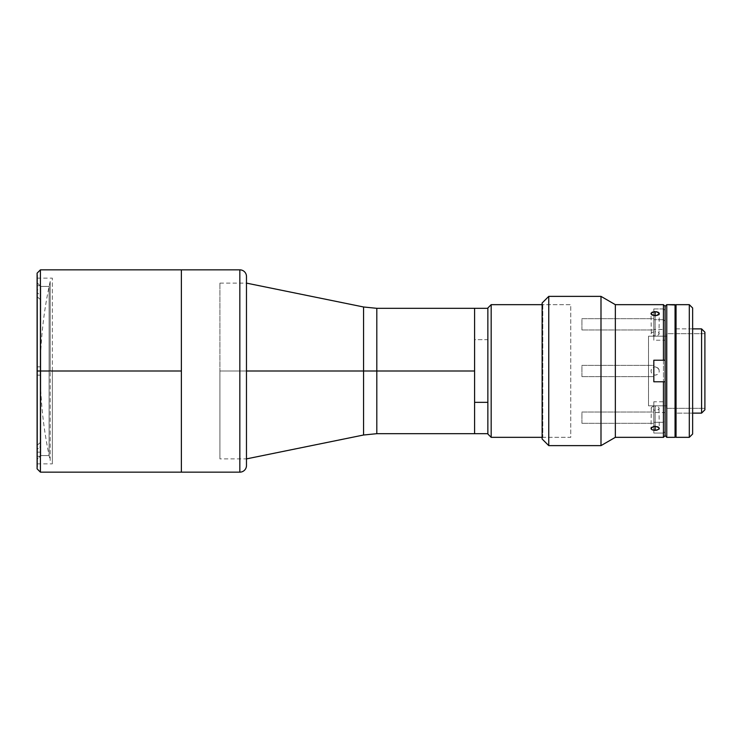 <?xml version="1.0" encoding="UTF-8"?>
<svg xmlns="http://www.w3.org/2000/svg" width="742" height="742" viewBox="0 0 742 742"><rect width="100%" height="100%" fill="white"/><g stroke="black" fill="none" stroke-linecap="round" stroke-linejoin="round"><path stroke-width="0.56" stroke-dasharray="3.71 2.78" d="M50.187 460.55L50.187 371L50.187 460.55C43.62 431.056 40.328 401.209 40.318 371L50.187 371L40.318 371L50.187 371L50.187 281.45L50.187 371L50.187 281.45L50.187 371L40.318 371C40.328 340.791 43.62 310.944 50.187 281.45M40.42 472.153L40.42 371L40.42 472.153L40.42 371L37.1 371L37.1 273.158L37.1 371L40.42 371L40.42 269.847L40.42 371L181.373 371L181.373 269.847L181.373 371L40.42 371L40.42 269.847M37.1 273.158L37.1 463.861L37.1 371L52.357 371L37.1 371L52.357 371L52.357 463.861L52.357 371L37.1 371L37.1 278.139L37.1 468.842M52.357 371L52.357 278.139L52.357 371M37.1 371L37.1 468.842L37.1 371M181.373 371L181.373 472.153L181.373 371M376.806 433.68L376.806 308.32L376.806 371L363.561 371L376.806 371L376.806 433.68L376.806 371L474.592 371L474.592 308.32L474.592 371L376.806 371L376.806 308.32M363.561 306.984L363.561 435.016L363.561 371L246.446 371L246.446 283.11L246.446 371L219.91 371L246.446 371L246.446 283.11L246.446 458.89L246.446 371L219.91 371L219.91 283.11L219.91 371L246.446 371L246.446 458.89L246.446 371L363.561 371L363.561 435.016M219.91 371L219.91 458.89L219.91 371M363.561 371L363.561 306.984L363.561 371M474.592 371L474.592 433.68L474.592 371M474.592 366.854L474.592 370.193L474.592 366.854M474.592 320.182L474.592 328.474L474.592 320.182M40.81 455.569L40.81 286.431L49.102 286.431L49.102 455.569L40.81 455.569L40.81 375.146L37.499 375.146L37.499 458.89L40.81 455.569L37.499 458.89L37.499 449.105L40.81 446.23L40.81 455.569L49.102 455.569L49.102 286.431L40.81 286.431L40.81 295.77L37.499 292.895L37.499 283.11L37.499 366.854L40.81 366.854L40.81 286.431L40.81 366.854L37.499 366.854L37.499 274.846L37.499 285.707L40.81 285.707L40.81 442.084L37.499 444.959L37.499 297.041L40.81 299.916L40.81 289.853L37.499 289.853L37.499 452.147L40.81 452.147L40.81 442.084L37.499 444.959L37.499 452.147L37.499 289.853L37.499 297.041L40.81 299.916L40.81 285.707L40.81 295.77L37.499 292.895L37.499 283.138L37.499 366.854L40.81 366.854L40.81 375.146L37.499 375.146L37.499 467.154L37.499 375.146L40.81 375.146L40.81 366.854L40.81 455.569M40.81 446.23L40.81 456.293L40.81 442.084L40.81 456.293L37.499 456.293L37.499 449.105L40.81 446.23M542.124 437.335L570.765 437.335L570.765 304.665L542.124 304.665L570.765 304.665L570.765 437.335L542.124 437.335M491.167 437.335L491.167 304.665L491.167 437.335M487.856 434.014L487.856 307.986L487.856 434.014M487.856 423.311L487.856 412.033L487.856 423.311M487.856 376.639L487.856 365.361L487.856 376.639M487.856 326.23L487.856 415.77L487.856 326.23M487.856 329.967L487.856 318.689L487.856 329.967M676.045 437.335L676.045 304.665L676.045 437.335M676.045 331.201L676.045 410.799L676.045 331.201M692.629 434.014L692.629 307.986L692.629 434.014M692.629 410.799L692.629 331.201L692.629 410.799M689.309 437.335L689.309 304.665L689.309 437.335M666.427 408.313L666.427 333.687L704.9 333.687L704.9 408.313L666.427 408.313L666.427 407.59L666.427 408.313L704.9 408.313L704.9 371L704.9 409.807L704.9 332.193L704.9 408.313L704.9 333.687L666.427 333.687L666.427 408.313M692.629 328.882L675.053 328.882L675.053 413.118L692.629 413.118L675.053 413.118L675.053 371L675.053 437.335L675.053 304.665L675.053 413.118L675.053 328.882L692.629 328.882M648.517 405.828L648.517 336.172L666.427 336.172L666.427 405.828L648.517 405.828L666.427 405.828L666.427 336.172L648.517 336.172L648.517 405.828M666.427 405.828L666.427 336.172L666.427 405.828M665.101 306.557L665.101 413.285L665.101 327.231L665.101 360.222L653.823 360.222L653.823 381.778L665.101 381.778L665.101 431.612L665.101 413.136L664.442 412.543L653.823 412.543L653.823 433.068L663.441 433.068L663.441 437.335L663.441 433.068L665.101 431.612L665.101 435.675L665.101 306.325L665.101 310.388L663.441 308.932L663.441 304.665L663.441 308.932L653.823 308.932L653.823 340.235L653.823 308.932L653.823 329.457L664.442 329.457L665.101 328.864L665.101 310.388L663.441 308.932L653.823 308.932L653.823 319.709L663.441 319.709L665.101 321.165L665.101 420.835L663.441 422.291L663.441 319.709L663.441 422.291L653.823 422.291L653.823 433.068L663.441 433.068L665.101 431.612L665.101 435.675L665.101 306.325M666.761 304.665L666.761 437.335L666.761 304.665M701.58 328.882L701.58 413.118L701.58 328.882M675.053 304.999L675.053 437.001L675.053 304.999M675.712 304.999L675.712 437.001L675.712 304.999M676.045 437.001L676.045 304.999L676.045 437.001M246.474 276.933L246.474 465.067M246.474 458.89L246.474 283.11L246.474 458.89L219.91 458.89M181.373 281.45L181.373 362.226L181.373 281.45M181.373 472.153L181.373 269.847M239.842 269.847L239.842 472.153L239.842 269.847M246.474 276.478L246.474 465.522M653.563 335.727L655.149 335.903L655.149 315.74L655.149 331.757L652.218 332.286L651.003 333.659L653.563 335.727M651.318 332.889L651.003 313.56M653.563 410.103L655.149 410.243L655.149 426.26L655.149 406.097L652.218 406.783L651.003 408.341L653.563 410.103M651.318 407.525L651.003 428.44M581.923 423.311L581.923 412.033L653.823 412.033L653.823 423.311L581.923 423.311L653.823 423.311L653.823 412.033L581.923 412.033L581.923 423.311M581.923 376.639L581.923 365.361L653.823 365.361L653.823 376.639L581.923 376.639L653.823 376.639L653.823 365.361L581.923 365.361L581.923 376.639M581.923 329.967L581.923 318.689L653.823 318.689L653.823 329.967L581.923 329.967L653.823 329.967L653.823 318.689L581.923 318.689L581.923 329.967M653.563 367.169L655.149 366.854L653.563 367.169L651.699 368.7L651.003 371L651.318 369.414L651.318 372.586L651.003 371L651.318 372.586L652.849 374.45L655.149 375.146L653.563 374.831L656.735 374.831L655.149 375.146L657.458 374.45L658.599 373.3L659.221 371.807L658.979 369.414L659.295 371L658.08 368.069L655.149 366.854L656.744 367.169L658.979 369.414L657.458 367.55L655.149 366.854L653.563 367.169M542.782 304.665L542.782 437.335L542.124 437.993L542.124 304.007L542.782 304.665L542.124 304.007L542.124 437.993L542.782 437.335L542.782 304.665M542.124 303.014L542.124 438.986L542.124 303.014M542.124 304.007L542.124 437.993L542.124 304.007M548.755 296.373L548.755 445.627L548.755 296.373M600.992 296.373L600.992 445.627L600.992 296.373M615.35 304.665L615.35 437.335L615.35 304.665M653.823 329.967L653.823 318.689L653.823 329.967M653.823 376.639L653.823 365.361L653.823 376.639M653.823 433.068L653.823 401.765L653.823 422.291L653.823 401.765L664.442 401.765L665.101 402.359L665.101 420.835L663.441 422.291L653.823 422.291L653.823 433.068M653.823 423.311L653.823 412.033L653.823 423.311M655.149 406.097L655.149 426.26L655.149 410.243L658.089 409.714L659.295 408.341L658.08 406.783L655.149 406.097M658.979 409.102L659.295 428.44M655.149 331.757L655.149 315.74L655.149 335.903L658.089 335.208L659.295 333.659L658.08 332.277L655.149 331.757M658.979 334.475L659.295 313.56M663.441 319.709L665.101 321.165L665.101 339.641L664.442 340.235L653.823 340.235L653.823 319.709L663.441 319.709M474.592 433.551L474.592 339.66L487.856 339.66L487.856 433.68L487.856 308.32L487.856 339.66L474.592 339.66L474.592 308.32M474.592 433.68L474.592 308.347M474.592 414.769L474.592 423.469L474.592 414.769M474.592 368.097L474.592 376.788L474.592 368.097M474.592 321.425L474.592 330.116L474.592 321.425M37.1 463.861L52.357 463.861M37.1 278.139L52.357 278.139M219.91 283.11L246.474 283.119M37.499 283.11L40.81 286.431"/><path stroke-width="1.11" d="M181.373 371L181.373 269.847L181.373 472.153L181.373 371L40.42 371L181.373 371L181.373 472.153L239.842 472.153A6.632 6.632 0 0 0 246.474 465.522L246.474 276.478A6.632 6.632 0 0 0 239.842 269.847L239.842 472.153L239.842 269.847L181.373 269.847L181.373 371M40.42 269.847L40.42 371L40.42 269.847L40.42 371L37.1 371L37.1 273.158L37.1 371L40.42 371L40.42 472.153L40.42 371L40.42 472.153L37.1 468.842L37.1 273.158L40.42 269.847L239.842 269.847A6.632 6.632 0 0 1 246.474 276.478M37.1 371L37.1 468.842L37.1 371M474.592 371L474.592 308.32L474.592 371L376.806 371L474.592 371L474.592 433.68L474.592 371M376.806 308.32L376.806 433.68L376.806 308.32L376.806 371L363.561 371L363.561 435.016L363.561 371L376.806 371L376.806 433.68L363.561 435.016L363.561 306.984L376.806 308.32L474.592 308.32L474.592 402.34L487.856 402.34L474.592 402.34L474.592 433.653M246.474 465.067L246.474 371L363.561 371L246.474 371L246.474 276.933M363.561 371L363.561 306.984L363.561 371M491.167 304.665L487.856 307.986L487.856 434.014L491.167 437.335L491.167 304.665L491.167 437.335L542.124 437.335L491.167 437.335L487.856 434.014L487.856 307.986L491.167 304.665L542.124 304.665L491.167 304.665M665.101 306.353L665.101 360.222L653.823 360.222L653.823 381.778L665.101 381.778L665.101 435.675L666.761 437.335L675.053 437.335L675.053 304.99L676.045 304.665L689.309 304.665L692.629 307.986L692.629 434.014L689.309 437.335L692.629 434.014L692.629 307.986L689.309 304.665L689.309 437.335L676.045 437.335L689.309 437.335L689.309 304.665L676.045 304.665L676.045 437.335L675.712 304.999L666.761 304.665L666.761 437.335L675.053 437.335L675.053 304.665L666.761 304.665L665.101 306.325L665.101 435.675L666.761 437.335L666.761 304.665L665.101 306.325L665.101 435.675L663.441 437.335L663.441 381.778L653.823 381.778L653.823 360.222L663.441 360.222L663.441 304.665L615.35 304.665L615.35 437.335L663.441 437.335L665.101 435.675L665.101 381.778L663.441 381.778L663.441 437.335L615.35 437.335L615.35 304.665L600.992 296.373L600.992 445.627L615.35 437.335L600.992 445.627L600.992 296.373L548.755 296.373L548.755 445.627L600.992 445.627L548.755 445.627L548.755 296.373L542.124 303.014L542.124 438.986L548.755 445.627L542.124 438.986L542.124 303.014L548.755 296.373L600.992 296.373L615.35 304.665L663.441 304.665L663.441 360.222L665.101 360.222L665.101 306.325L663.441 304.665M676.045 304.99L676.045 437.01L675.053 437.001L675.712 437.001L676.045 304.999M701.58 413.118L704.9 409.807L704.9 332.193L701.58 328.882L701.58 413.118L701.58 328.882L692.629 328.882L701.58 328.882L704.9 332.193L704.9 409.807L701.58 413.118L692.629 413.118L701.58 413.118M246.474 465.522A6.632 6.632 0 0 1 239.842 472.153L40.42 472.153M654.342 426.307L658.08 426.919L659.221 428.848L656.735 430.267L652.218 429.85L651.086 428.839L651.318 427.633L654.342 426.307M654.342 311.631L658.08 312.15L659.221 313.968L655.956 315.693L652.218 315.072L651.086 313.152L654.342 311.631M655.149 311.594L655.149 315.74L651.318 314.367L651.003 313.551L652.218 312.141L656.735 311.733L659.295 313.56L658.08 315.081L655.149 315.74L655.149 311.594M651.318 314.367L651.003 313.551M653.563 426.437L655.149 426.26L655.149 430.406L652.218 429.85L651.003 428.44L653.563 426.437M651.318 429.219L651.003 428.44M655.149 430.406L655.149 426.26L658.979 427.633L658.979 429.219L655.149 430.406M658.979 427.633L659.295 428.449M658.979 312.781L659.295 313.56M474.592 308.449L474.592 433.68L376.806 433.68M246.446 283.11L363.561 306.984M246.446 458.89L363.561 435.016M474.592 308.32L487.856 308.32M474.592 433.68L487.856 433.68"/></g></svg>
